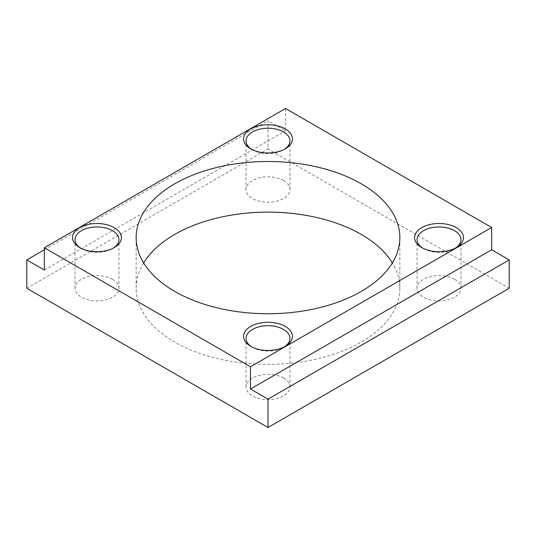 <?xml version="1.0" encoding="UTF-8"?>
<svg xmlns="http://www.w3.org/2000/svg" width="536" height="536" viewBox="0 0 536 536"><rect width="100%" height="100%" fill="white"/><g stroke="black" fill="none" stroke-linecap="round" stroke-linejoin="round"><path stroke-width="0.4" stroke-dasharray="2.68 2.01" d="M422.676 248.101A21.956 12.676 0 0 0 423.507 248.604L421.752 247.592L423.507 248.604A21.956 12.676 0 0 0 454.555 248.604A21.956 12.676 0 0 0 455.386 248.101M251.645 346.846A21.956 12.676 0 0 0 252.476 347.348L250.721 346.336L252.476 347.348A21.956 12.676 0 0 0 283.524 347.348A21.956 12.676 0 0 0 284.355 346.846M80.614 248.101A21.956 12.676 0 0 0 81.445 248.604L79.69 247.592L81.445 248.604A21.956 12.676 0 0 0 112.493 248.604A21.956 12.676 0 0 0 113.324 248.101M251.645 149.356A21.956 12.676 0 0 0 252.476 149.859L250.721 148.847L252.476 149.859A21.956 12.676 0 0 0 283.524 149.859A21.956 12.676 0 0 0 284.355 149.356M143.655 262.935A131.856 76.125 0 0 0 136.144 288.254A131.856 76.125 0 0 0 174.763 342.082A131.856 76.125 0 0 0 318.458 358.584A131.856 76.125 0 0 0 399.856 288.254A131.856 76.125 0 0 0 392.345 262.935M283.524 180.545A21.956 12.676 0 0 0 259.598 177.798A21.956 12.676 0 0 0 246.044 189.51A21.956 12.676 0 0 0 252.476 198.474A21.956 12.676 0 0 0 276.402 201.221A21.956 12.676 0 0 0 289.956 189.51A21.956 12.676 0 0 0 283.524 180.545M112.493 279.29A21.956 12.676 0 0 0 88.567 276.543A21.956 12.676 0 0 0 75.013 288.254A21.956 12.676 0 0 0 81.445 297.219A21.956 12.676 0 0 0 105.371 299.966A21.956 12.676 0 0 0 118.925 288.254A21.956 12.676 0 0 0 112.493 279.29M283.524 378.041A21.956 12.676 0 0 0 259.598 375.287A21.956 12.676 0 0 0 246.044 386.999A21.956 12.676 0 0 0 252.476 395.963A21.956 12.676 0 0 0 276.402 398.71A21.956 12.676 0 0 0 289.956 386.999A21.956 12.676 0 0 0 283.524 378.041M454.555 279.29A21.956 12.676 0 0 0 430.629 276.543A21.956 12.676 0 0 0 417.075 288.254A21.956 12.676 0 0 0 423.507 297.219A21.956 12.676 0 0 0 447.433 299.966A21.956 12.676 0 0 0 460.987 288.254A21.956 12.676 0 0 0 454.555 279.29M44.341 249.769L268 120.64L268 149.001L509.2 288.254M26.8 288.254L268 149.001M285.541 108.486L285.541 130.771L268 120.64M44.341 270.023L285.541 130.771M136.144 288.254L136.144 237.615M246.044 189.51L246.044 140.894M75.013 288.254L75.013 239.639M246.044 386.999L246.044 338.39M417.075 288.254L417.075 239.639M460.987 288.254L460.987 239.639M289.956 386.999L289.956 338.39M118.925 288.254L118.925 239.639M289.956 189.51L289.956 140.894M399.856 288.254L399.856 237.615M283.524 149.859L285.279 148.847M112.493 248.604L114.248 247.592M283.524 347.348L285.279 346.336M454.555 248.604L456.31 247.592"/><path stroke-width="0.8" d="M421.752 247.592L421.752 247.592A24.435 14.11 180 0 1 421.752 227.639A24.435 14.11 180 0 1 456.31 227.639A24.435 14.11 180 0 1 456.31 247.592A24.435 14.11 180 0 1 421.752 247.592M455.386 248.101A21.956 12.676 0 0 0 460.987 239.639A21.956 12.676 0 0 0 454.555 230.681A21.956 12.676 0 0 0 430.629 227.934A21.956 12.676 0 0 0 417.075 239.639A21.956 12.676 0 0 0 422.676 248.101M250.721 346.336L250.721 346.336A24.435 14.11 180 0 1 250.721 326.384A24.435 14.11 180 0 1 285.279 326.384A24.435 14.11 180 0 1 285.279 346.336A24.435 14.11 180 0 1 250.721 346.336M284.355 346.846A21.956 12.676 0 0 0 289.956 338.39A21.956 12.676 0 0 0 283.524 329.426A21.956 12.676 0 0 0 259.598 326.679A21.956 12.676 0 0 0 246.044 338.39A21.956 12.676 0 0 0 251.645 346.846M79.69 247.592L79.69 247.592A24.435 14.11 180 0 1 79.69 227.639A24.435 14.11 180 0 1 114.248 227.639A24.435 14.11 180 0 1 114.248 247.592A24.435 14.11 180 0 1 79.69 247.592M113.324 248.101A21.956 12.676 0 0 0 118.925 239.639A21.956 12.676 0 0 0 112.493 230.681A21.956 12.676 0 0 0 88.567 227.934A21.956 12.676 0 0 0 75.013 239.639A21.956 12.676 0 0 0 80.614 248.101M250.721 148.847L250.721 148.847A24.435 14.11 180 0 1 250.721 128.895A24.435 14.11 180 0 1 285.279 128.895A24.435 14.11 180 0 1 285.279 148.847A24.435 14.11 180 0 1 250.721 148.847M284.355 149.356A21.956 12.676 0 0 0 289.956 140.894A21.956 12.676 0 0 0 283.524 131.936A21.956 12.676 0 0 0 259.598 129.189A21.956 12.676 0 0 0 246.044 140.894A21.956 12.676 0 0 0 251.645 149.356M361.237 183.788A131.856 76.125 0 0 0 217.542 167.286A131.856 76.125 0 0 0 136.144 237.615A131.856 76.125 0 0 0 174.763 291.443A131.856 76.125 0 0 0 318.458 307.945A131.856 76.125 0 0 0 399.856 237.615A131.856 76.125 0 0 0 361.237 183.788M392.345 262.935A131.856 76.125 0 0 0 361.237 234.426A131.856 76.125 0 0 0 143.655 262.935M26.8 259.9L26.8 288.254L268 427.514L509.2 288.254L509.2 259.9L491.659 249.769L491.659 227.492L285.541 108.486L44.341 247.746L44.341 270.023L26.8 259.9L44.341 249.769M268 427.514L268 399.153L509.2 259.9M268 399.153L250.459 389.029L491.659 249.769M250.459 389.029L250.459 366.745L491.659 227.492M250.459 366.745L44.341 247.746"/></g></svg>
